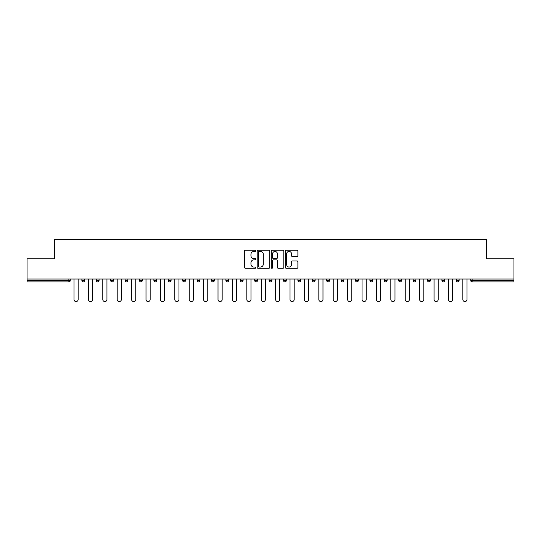 <?xml version="1.0" encoding="UTF-8"?>
<svg xmlns="http://www.w3.org/2000/svg" width="541" height="541" viewBox="0 0 541 541"><rect width="100%" height="100%" fill="white"/><g stroke="black" fill="none" stroke-linecap="round" stroke-linejoin="round"><path stroke-width="0.81" d="M255.731 250.808A0.636 0.636 0 0 0 255.095 250.172L245.465 250.172A0.906 0.906 0 0 0 244.559 251.078L244.559 267.389A0.906 0.906 0 0 0 245.465 268.295L255.095 268.295A0.636 0.636 0 0 0 255.731 267.667A0.636 0.636 0 0 0 255.095 267.031L253.851 267.031A2.901 2.901 0 0 1 250.95 264.13L250.95 262.77A2.901 2.901 0 0 1 253.851 259.869L255.095 259.869A0.636 0.636 0 0 0 255.731 259.234A0.636 0.636 0 0 0 255.095 258.605L253.851 258.605A2.901 2.901 0 0 1 250.95 255.704L250.95 254.344A2.901 2.901 0 0 1 253.851 251.443L255.095 251.443A0.636 0.636 0 0 0 255.731 250.808M296.982 256.562A0.906 0.906 0 0 0 297.888 255.656L297.888 251.078A0.906 0.906 0 0 0 296.982 250.172L286.29 250.172A0.906 0.906 0 0 0 285.384 251.078L285.384 267.389A0.906 0.906 0 0 0 286.29 268.295L296.982 268.295A0.906 0.906 0 0 0 297.888 267.389L297.888 261.864A0.906 0.906 0 0 0 296.982 260.958L292.411 260.958A0.906 0.906 0 0 0 291.504 261.864L291.504 264.603A2.421 2.421 0 0 1 289.077 267.031A2.421 2.421 0 0 1 286.656 264.603L286.656 253.871A2.421 2.421 0 0 1 289.077 251.443A2.421 2.421 0 0 1 291.504 253.871L291.504 255.656A0.906 0.906 0 0 0 292.411 256.562L296.982 256.562M27.05 279.041L27.05 258.821L54.56 258.821L54.56 239.433L486.44 239.433L486.44 258.821L513.95 258.821L513.95 279.041L27.05 279.041L27.05 280.515L68.869 280.515L68.869 279.041M269.709 251.078A0.906 0.906 0 0 0 268.803 250.172L258.111 250.172A0.906 0.906 0 0 0 257.205 251.078L257.205 267.389A0.906 0.906 0 0 0 258.111 268.295L268.803 268.295A0.906 0.906 0 0 0 269.709 267.389L269.709 251.078M272.197 250.172L282.889 250.172A0.906 0.906 0 0 1 283.795 251.078L283.795 267.389A0.906 0.906 0 0 1 282.889 268.295L278.317 268.295A0.906 0.906 0 0 1 277.411 267.389L277.411 260.776A0.906 0.906 0 0 0 276.505 259.869L273.469 259.869A0.906 0.906 0 0 0 272.563 260.776L272.563 267.667A0.636 0.636 0 0 1 271.927 268.295A0.636 0.636 0 0 1 271.291 267.667L271.291 251.078A0.906 0.906 0 0 1 272.197 250.172M70.256 279.041L70.256 280.515A1.386 1.386 0 0 1 68.869 281.902L27.05 281.902L27.05 280.515M513.95 279.041L513.95 281.902L472.131 281.902A1.386 1.386 0 0 1 470.744 280.515L470.744 279.041M81.887 280.515A1.386 1.386 0 0 0 83.273 281.902A1.386 1.386 0 0 0 84.66 280.515A1.386 1.386 0 0 1 83.273 281.902A1.386 1.386 0 0 0 84.66 280.515L84.66 279.041L84.66 280.515L81.887 280.515A1.386 1.386 0 0 0 83.273 281.902A1.386 1.386 0 0 1 81.887 280.515L81.887 279.041M68.869 281.902A1.386 1.386 0 0 0 70.256 280.515A1.386 1.386 0 0 1 68.869 281.902L68.869 280.515L70.256 280.515M96.291 279.041L96.291 280.515L96.291 279.041M99.057 279.041L99.057 280.515L99.057 279.041M110.695 280.515A1.386 1.386 0 0 0 112.075 281.902A1.386 1.386 0 0 0 113.461 280.515A1.386 1.386 0 0 1 112.075 281.902A1.386 1.386 0 0 0 113.461 280.515L113.461 279.041L113.461 280.515L110.695 280.515A1.386 1.386 0 0 0 112.075 281.902A1.386 1.386 0 0 1 110.695 280.515L110.695 279.041M125.093 279.041L125.093 280.515L125.093 279.041M127.865 279.041L127.865 280.515A1.386 1.386 0 0 1 126.479 281.902A1.386 1.386 0 0 1 125.093 280.515A1.386 1.386 0 0 0 126.479 281.902A1.386 1.386 0 0 0 127.865 280.515A1.386 1.386 0 0 1 126.479 281.902A1.386 1.386 0 0 1 125.093 280.515L127.865 280.515M139.497 279.041L139.497 280.515L139.497 279.041M142.269 279.041L142.269 280.515L142.269 279.041M156.667 279.041L156.667 280.515A1.386 1.386 0 0 1 155.281 281.902A1.386 1.386 0 0 1 153.901 280.515L153.901 279.041M169.685 281.902A1.386 1.386 0 0 0 171.071 280.515L171.071 279.041L171.071 280.515A1.386 1.386 0 0 1 169.685 281.902A1.386 1.386 0 0 1 168.298 280.515L168.298 279.041M185.475 279.041L185.475 280.515A1.386 1.386 0 0 1 184.089 281.902A1.386 1.386 0 0 1 182.702 280.515L182.702 279.041M199.872 279.041L199.872 280.515A1.386 1.386 0 0 1 198.493 281.902A1.386 1.386 0 0 1 197.107 280.515L197.107 279.041M211.504 279.041L211.504 280.515L211.504 279.041M214.277 279.041L214.277 280.515L214.277 279.041M228.681 279.041L228.681 280.515A1.386 1.386 0 0 1 227.294 281.902A1.386 1.386 0 0 1 225.908 280.515L225.908 279.041M240.312 279.041L240.312 280.515L240.312 279.041M243.078 279.041L243.078 280.515A1.386 1.386 0 0 1 241.699 281.902A1.386 1.386 0 0 1 240.312 280.515L243.078 280.515A1.386 1.386 0 0 1 241.699 281.902M257.482 279.041L257.482 280.515L254.716 280.515A1.386 1.386 0 0 0 256.096 281.902A1.386 1.386 0 0 1 254.716 280.515L254.716 279.041M271.886 279.041L271.886 280.515A1.386 1.386 0 0 1 270.5 281.902A1.386 1.386 0 0 1 269.114 280.515L269.114 279.041M286.284 279.041L286.284 280.515A1.386 1.386 0 0 1 284.904 281.902A1.386 1.386 0 0 1 283.518 280.515L283.518 279.041M300.688 279.041L300.688 280.515A1.386 1.386 0 0 1 299.301 281.902A1.386 1.386 0 0 1 297.922 280.515L297.922 279.041M312.319 279.041L312.319 280.515L312.319 279.041M315.092 279.041L315.092 280.515L315.092 279.041M326.723 279.041L326.723 280.515L326.723 279.041M329.496 279.041L329.496 280.515A1.386 1.386 0 0 1 328.11 281.902A1.386 1.386 0 0 1 326.723 280.515L329.496 280.515A1.386 1.386 0 0 1 328.11 281.902M343.893 279.041L343.893 280.515A1.386 1.386 0 0 1 342.507 281.902A1.386 1.386 0 0 1 341.128 280.515L341.128 279.041M355.525 279.041L355.525 280.515L355.525 279.041M358.298 279.041L358.298 280.515A1.386 1.386 0 0 1 356.911 281.902A1.386 1.386 0 0 1 355.525 280.515L358.298 280.515A1.386 1.386 0 0 1 356.911 281.902M372.702 279.041L372.702 280.515A1.386 1.386 0 0 1 371.315 281.902A1.386 1.386 0 0 1 369.929 280.515L369.929 279.041M384.333 279.041L384.333 280.515L384.333 279.041M387.099 279.041L387.099 280.515L387.099 279.041M398.731 279.041L398.731 280.515L398.731 279.041M401.503 279.041L401.503 280.515L401.503 279.041M415.907 279.041L415.907 280.515A1.386 1.386 0 0 1 414.521 281.902A1.386 1.386 0 0 1 413.135 280.515L413.135 279.041M430.305 279.041L430.305 280.515L427.539 280.515A1.386 1.386 0 0 0 428.925 281.902A1.386 1.386 0 0 1 427.539 280.515L427.539 279.041M444.709 279.041L444.709 280.515A1.386 1.386 0 0 1 443.322 281.902A1.386 1.386 0 0 1 441.943 280.515L441.943 279.041M456.34 279.041L456.34 280.515L456.34 279.041M459.113 279.041L459.113 280.515L459.113 279.041M97.678 281.902A1.386 1.386 0 0 1 96.291 280.515L99.057 280.515A1.386 1.386 0 0 1 97.678 281.902A1.386 1.386 0 0 0 99.057 280.515A1.386 1.386 0 0 1 97.678 281.902M140.883 281.902A1.386 1.386 0 0 1 139.497 280.515A1.386 1.386 0 0 0 140.883 281.902A1.386 1.386 0 0 0 142.269 280.515A1.386 1.386 0 0 1 140.883 281.902A1.386 1.386 0 0 1 139.497 280.515L142.269 280.515A1.386 1.386 0 0 1 140.883 281.902M212.89 281.902A1.386 1.386 0 0 1 211.504 280.515L214.277 280.515A1.386 1.386 0 0 1 212.89 281.902A1.386 1.386 0 0 0 214.277 280.515M256.096 281.902A1.386 1.386 0 0 0 257.482 280.515A1.386 1.386 0 0 1 256.096 281.902A1.386 1.386 0 0 1 254.716 280.515M313.706 281.902A1.386 1.386 0 0 1 312.319 280.515L315.092 280.515A1.386 1.386 0 0 1 313.706 281.902A1.386 1.386 0 0 0 315.092 280.515M385.719 281.902A1.386 1.386 0 0 1 384.333 280.515A1.386 1.386 0 0 0 385.719 281.902A1.386 1.386 0 0 0 387.099 280.515A1.386 1.386 0 0 1 385.719 281.902A1.386 1.386 0 0 1 384.333 280.515L387.099 280.515M400.117 281.902A1.386 1.386 0 0 1 398.731 280.515A1.386 1.386 0 0 0 400.117 281.902A1.386 1.386 0 0 0 401.503 280.515A1.386 1.386 0 0 1 400.117 281.902A1.386 1.386 0 0 1 398.731 280.515L401.503 280.515A1.386 1.386 0 0 1 400.117 281.902M430.305 280.515A1.386 1.386 0 0 1 428.925 281.902A1.386 1.386 0 0 0 430.305 280.515A1.386 1.386 0 0 1 428.925 281.902A1.386 1.386 0 0 1 427.539 280.515M457.727 281.902A1.386 1.386 0 0 1 456.34 280.515A1.386 1.386 0 0 0 457.727 281.902A1.386 1.386 0 0 0 459.113 280.515A1.386 1.386 0 0 1 457.727 281.902A1.386 1.386 0 0 1 456.34 280.515L459.113 280.515M259.105 251.443A0.636 0.636 0 0 0 258.47 252.079L258.47 266.395A0.636 0.636 0 0 0 259.105 267.031L260.417 267.031A2.901 2.901 0 0 0 263.318 264.13L263.318 254.344A2.901 2.901 0 0 0 260.417 251.443L259.105 251.443M277.411 253.912A2.421 2.421 0 0 0 274.984 251.491A2.421 2.421 0 0 0 272.563 253.912L272.563 257.699A0.906 0.906 0 0 0 273.469 258.605L276.505 258.605A0.906 0.906 0 0 0 277.411 257.699L277.411 253.912M73.995 299.491L73.995 279.041L73.995 299.491A2.076 2.076 0 0 0 76.071 301.567A2.076 2.076 0 0 0 78.147 299.491L78.147 279.041M88.399 299.491L88.399 279.041L88.399 299.491A2.076 2.076 0 0 0 90.475 301.567A2.076 2.076 0 0 0 92.552 299.491L92.552 279.041M102.797 299.491L102.797 279.041L102.797 299.491A2.076 2.076 0 0 0 104.88 301.567A2.076 2.076 0 0 0 106.956 299.491L106.956 279.041M117.201 299.491L117.201 279.041L117.201 299.491A2.076 2.076 0 0 0 119.277 301.567A2.076 2.076 0 0 0 121.353 299.491L121.353 279.041M131.605 299.491L131.605 279.041L131.605 299.491A2.076 2.076 0 0 0 133.681 301.567A2.076 2.076 0 0 0 135.757 299.491L135.757 279.041M146.002 299.491L146.002 279.041L146.002 299.491A2.076 2.076 0 0 0 148.085 301.567A2.076 2.076 0 0 0 150.161 299.491L150.161 279.041M160.406 299.491L160.406 279.041L160.406 299.491A2.076 2.076 0 0 0 162.483 301.567A2.076 2.076 0 0 0 164.559 299.491L164.559 279.041M174.811 299.491L174.811 279.041L174.811 299.491A2.076 2.076 0 0 0 176.887 301.567A2.076 2.076 0 0 0 178.963 299.491L178.963 279.041M189.215 299.491L189.215 279.041L189.215 299.491A2.076 2.076 0 0 0 191.291 301.567A2.076 2.076 0 0 0 193.367 299.491L193.367 279.041M203.612 299.491L203.612 279.041L203.612 299.491A2.076 2.076 0 0 0 205.688 301.567A2.076 2.076 0 0 0 207.771 299.491L207.771 279.041M218.016 299.491L218.016 279.041L218.016 299.491A2.076 2.076 0 0 0 220.092 301.567A2.076 2.076 0 0 0 222.168 299.491L222.168 279.041M232.42 299.491L232.42 279.041L232.42 299.491A2.076 2.076 0 0 0 234.496 301.567A2.076 2.076 0 0 0 236.573 299.491L236.573 279.041M246.818 299.491L246.818 279.041L246.818 299.491A2.076 2.076 0 0 0 248.894 301.567A2.076 2.076 0 0 0 250.977 299.491L250.977 279.041M261.222 299.491L261.222 279.041L261.222 299.491A2.076 2.076 0 0 0 263.298 301.567A2.076 2.076 0 0 0 265.374 299.491L265.374 279.041M275.626 299.491L275.626 279.041L275.626 299.491A2.076 2.076 0 0 0 277.702 301.567A2.076 2.076 0 0 0 279.778 299.491L279.778 279.041M290.023 299.491L290.023 279.041L290.023 299.491A2.076 2.076 0 0 0 292.106 301.567A2.076 2.076 0 0 0 294.182 299.491L294.182 279.041M304.427 299.491L304.427 279.041L304.427 299.491A2.076 2.076 0 0 0 306.504 301.567A2.076 2.076 0 0 0 308.58 299.491L308.58 279.041M318.832 299.491L318.832 279.041L318.832 299.491A2.076 2.076 0 0 0 320.908 301.567A2.076 2.076 0 0 0 322.984 299.491L322.984 279.041M333.229 299.491L333.229 279.041L333.229 299.491A2.076 2.076 0 0 0 335.312 301.567A2.076 2.076 0 0 0 337.388 299.491L337.388 279.041M347.633 299.491L347.633 279.041L347.633 299.491A2.076 2.076 0 0 0 349.709 301.567A2.076 2.076 0 0 0 351.785 299.491L351.785 279.041M362.037 299.491L362.037 279.041L362.037 299.491A2.076 2.076 0 0 0 364.113 301.567A2.076 2.076 0 0 0 366.189 299.491L366.189 279.041M376.441 299.491L376.441 279.041L376.441 299.491A2.076 2.076 0 0 0 378.517 301.567A2.076 2.076 0 0 0 380.594 299.491L380.594 279.041M390.839 299.491L390.839 279.041L390.839 299.491A2.076 2.076 0 0 0 392.915 301.567A2.076 2.076 0 0 0 394.998 299.491L394.998 279.041M405.243 299.491L405.243 279.041L405.243 299.491A2.076 2.076 0 0 0 407.319 301.567A2.076 2.076 0 0 0 409.395 299.491L409.395 279.041M419.647 299.491L419.647 279.041L419.647 299.491A2.076 2.076 0 0 0 421.723 301.567A2.076 2.076 0 0 0 423.799 299.491L423.799 279.041M434.044 299.491L434.044 279.041L434.044 299.491A2.076 2.076 0 0 0 436.12 301.567A2.076 2.076 0 0 0 438.203 299.491L438.203 279.041M448.448 299.491L448.448 279.041L448.448 299.491A2.076 2.076 0 0 0 450.525 301.567A2.076 2.076 0 0 0 452.601 299.491L452.601 279.041M462.853 299.491L462.853 279.041L462.853 299.491A2.076 2.076 0 0 0 464.929 301.567A2.076 2.076 0 0 0 467.005 299.491L467.005 279.041M472.131 279.041L472.131 280.515L513.95 280.515M470.744 280.515L472.131 280.515L472.131 281.902M155.281 281.902A1.386 1.386 0 0 0 156.667 280.515L153.901 280.515M171.071 280.515L168.298 280.515M184.089 281.902A1.386 1.386 0 0 0 185.475 280.515L182.702 280.515M198.493 281.902A1.386 1.386 0 0 0 199.872 280.515L197.107 280.515M227.294 281.902A1.386 1.386 0 0 0 228.681 280.515L225.908 280.515M270.5 281.902A1.386 1.386 0 0 0 271.886 280.515L269.114 280.515M284.904 281.902A1.386 1.386 0 0 0 286.284 280.515L283.518 280.515M299.301 281.902A1.386 1.386 0 0 0 300.688 280.515L297.922 280.515M342.507 281.902A1.386 1.386 0 0 0 343.893 280.515L341.128 280.515M371.315 281.902A1.386 1.386 0 0 0 372.702 280.515L369.929 280.515M414.521 281.902A1.386 1.386 0 0 0 415.907 280.515L413.135 280.515M443.322 281.902A1.386 1.386 0 0 0 444.709 280.515L441.943 280.515"/></g></svg>
